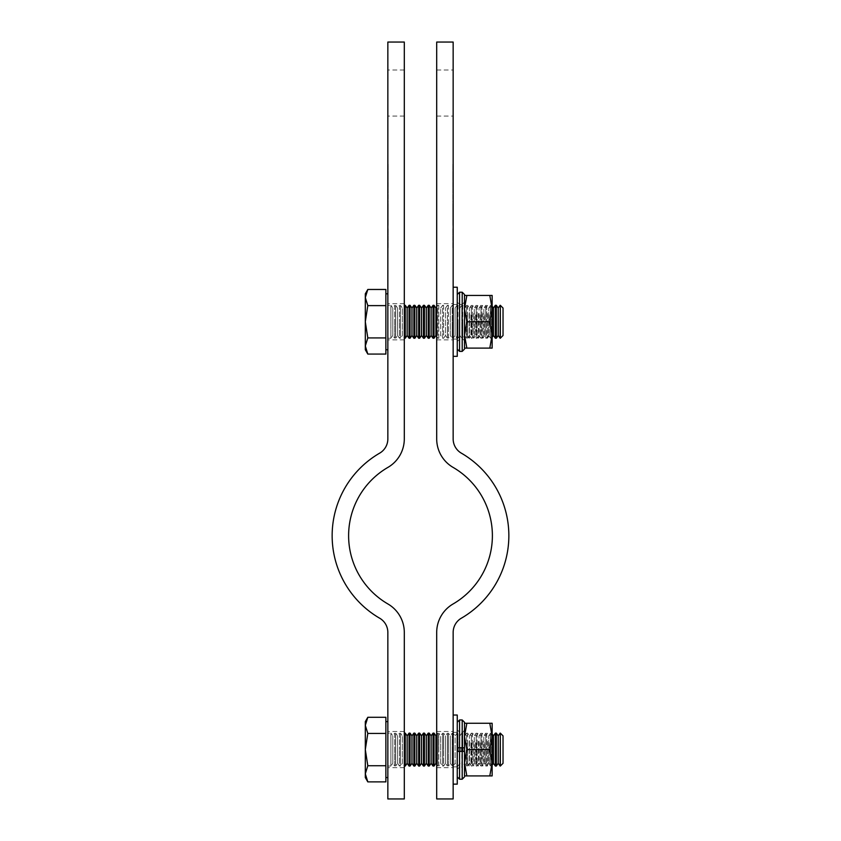 <?xml version="1.0" encoding="UTF-8"?>
<svg xmlns="http://www.w3.org/2000/svg" width="841" height="841" viewBox="0 0 841 841"><rect width="100%" height="100%" fill="white"/><g stroke="black" fill="none" stroke-linecap="round" stroke-linejoin="round"><path stroke-width="0.63" stroke-dasharray="4.21 3.15" d="M453.152 93.057L453.152 116.09L453.152 93.057M436.7 93.057L436.7 116.09L436.7 93.057M453.152 321.777L453.152 356.332L453.152 321.777M436.7 321.777L436.7 303.675L436.7 321.777M453.152 749.583L453.152 784.138L453.152 749.583M436.7 749.583L436.7 767.686L436.7 749.583M453.152 227.27L453.152 235.017L453.152 227.27M452.815 208.515L453.152 216.337L453.152 208.515M453.152 188.878L453.152 194.334L453.152 188.878M452.815 164.363L453.152 171.154L453.152 164.363M453.152 231.622L452.815 229.109L452.815 235.165L453.152 231.622M453.152 211.238L453.152 216.41M453.152 180.678L453.152 186.66M453.152 211.469L453.152 206.455M453.152 194.481L453.152 202.534L452.815 194.481M453.152 438.928L453.152 42.05L436.7 42.05L436.7 438.928A32.904 32.904 0 0 0 453.078 467.386A78.98 78.98 0 0 1 453.078 603.975A32.904 32.904 0 0 0 436.7 632.432L436.7 798.95L453.152 798.95L453.152 632.432A16.452 16.452 0 0 1 461.341 618.209A95.432 95.432 0 0 0 461.341 453.152A16.452 16.452 0 0 1 453.152 438.928M453.152 201.577L453.152 207.864M453.152 173.025L453.152 175.433M452.815 198.897L452.815 195.154L453.152 198.897M453.152 219.512L453.152 227.49L453.152 219.512M452.815 236.353L452.815 244.763L453.152 236.353M453.152 175.843L453.152 172.773M453.152 201.43L453.152 202.103M452.815 247.496L453.152 236.132L453.152 247.496M452.815 207.864L452.815 201.577M452.815 203.606L452.815 207.033L453.152 203.606M452.815 175.433L453.152 178.902M452.815 178.902L452.815 173.025M452.815 171.301L452.815 177.871L453.152 171.301M452.815 186.66L453.152 192.789M452.815 192.789L453.152 186.755M452.815 186.755L452.815 180.678M452.815 186.713L453.152 191.748L453.152 181.709L452.815 186.713M452.815 216.41L453.152 215.527M452.815 215.527L453.152 211.207M452.815 211.207L453.152 206.077M452.815 206.077L453.152 211.533M452.815 211.533L453.152 216.116M452.815 216.116L453.152 212.279L453.152 217.157M452.815 217.157L452.815 211.448M452.815 206.455L453.152 205.046M452.815 205.046L452.815 211.238M452.815 219.512L453.152 227.49L452.815 219.512M452.815 236.132L452.815 248.232L453.152 236.132M452.815 170.124L452.815 165.099L453.152 170.124M452.815 172.773L453.152 173.845M452.815 173.845L453.152 176.105M452.815 176.105L453.152 179.448M452.815 179.606L453.152 182.896M452.815 182.896L453.152 185.157M452.815 185.157L453.152 186.218M452.815 186.218L453.152 183.107M452.815 182.96L453.152 179.501M452.815 179.501L453.152 175.99M452.815 188.878L453.152 194.334L452.815 188.878M452.815 202.103L452.815 201.43M452.815 216.337L452.815 212.363L453.152 216.337M452.815 215.307L453.152 209.546L453.152 215.307M452.815 209.546L452.815 212.395L453.152 209.546M452.815 217.377L453.152 224.169L453.152 217.377M452.815 225.199L452.815 221.225L453.152 225.199M452.815 224.169L452.815 221.257L453.152 224.169M452.815 218.408L452.815 221.257L453.152 218.408M452.815 233.104L452.815 227.27L453.152 233.104M387.848 93.057L387.848 116.09L387.848 93.057M404.3 93.057L404.3 116.09L404.3 93.057M387.848 321.777L387.848 349.751L387.848 321.777M404.3 321.777L404.3 303.675L404.3 321.777M387.848 749.583L387.848 721.61L387.848 749.583M404.3 749.583L404.3 767.686L404.3 749.583M387.848 227.27L387.848 235.017L387.848 227.27M388.185 208.515L387.848 216.337L387.848 208.515M387.848 188.878L387.848 194.334L387.848 188.878M388.185 164.363L387.848 171.154L387.848 164.363M387.848 231.622L388.185 229.109L388.185 235.165L387.848 231.622M387.848 211.238L387.848 216.41M387.848 180.678L387.848 186.66M387.848 211.469L387.848 206.455M387.848 194.481L387.848 202.534L388.185 194.481M387.848 438.928L387.848 42.05L404.3 42.05L404.3 438.928A32.904 32.904 0 0 1 387.922 467.386A78.98 78.98 0 0 0 387.922 603.975A32.904 32.904 0 0 1 404.3 632.432L404.3 798.95L387.848 798.95L387.848 632.432A16.452 16.452 0 0 0 379.659 618.209A95.432 95.432 0 0 1 379.659 453.152A16.452 16.452 0 0 0 387.848 438.928M387.848 201.577L387.848 207.864M387.848 173.025L387.848 175.433M388.185 198.897L388.185 195.154L387.848 198.897M387.848 219.512L387.848 227.49L387.848 219.512M388.185 236.353L388.185 244.763L387.848 236.353M387.848 175.843L387.848 172.773M387.848 201.43L387.848 202.103M388.185 247.496L387.848 236.132L387.848 247.496M388.185 207.864L388.185 201.577M388.185 203.606L388.185 207.033L387.848 203.606M388.185 175.433L387.848 178.902M388.185 178.902L388.185 173.025M388.185 171.301L388.185 177.871L387.848 171.301M388.185 186.66L387.848 192.789M388.185 192.789L387.848 186.755M388.185 186.755L388.185 180.678M388.185 186.713L387.848 191.748L387.848 181.709L388.185 186.713M388.185 216.41L387.848 215.527M388.185 215.527L387.848 211.207M388.185 211.207L387.848 206.077M388.185 206.077L387.848 211.533M388.185 211.533L387.848 216.116M388.185 216.116L387.848 212.279L387.848 217.157M388.185 217.157L388.185 211.448M388.185 206.455L387.848 205.046M388.185 205.046L388.185 211.238M388.185 219.512L387.848 227.49L388.185 219.512M388.185 236.132L388.185 248.232L387.848 236.132M388.185 170.124L388.185 165.099L387.848 170.124M388.185 172.773L387.848 173.845M388.185 173.845L387.848 176.105M388.185 176.105L387.848 179.448M388.185 179.606L387.848 182.896M388.185 182.896L387.848 185.157M388.185 185.157L387.848 186.218M388.185 186.218L387.848 183.107M388.185 182.96L387.848 179.501M388.185 179.501L387.848 175.99M388.185 188.878L387.848 194.334L388.185 188.878M388.185 202.103L388.185 201.43M388.185 216.337L388.185 212.363L387.848 216.337M388.185 215.307L387.848 209.546L387.848 215.307M388.185 209.546L388.185 212.395L387.848 209.546M388.185 217.377L387.848 224.169L387.848 217.377M388.185 225.199L388.185 221.225L387.848 225.199M388.185 224.169L388.185 221.257L387.848 224.169M388.185 218.408L388.185 221.257L387.848 218.408M388.185 233.104L388.185 227.27L387.848 233.104M457.262 356.332L457.262 287.223M457.262 784.138L457.262 715.029M487.486 313.546L487.486 338.229L487.486 313.546M489.21 314.776L489.21 335.759L489.21 314.776M485.751 314.776L485.751 335.759L485.751 314.776M482.902 313.546L482.902 338.229L482.902 313.546M484.637 314.776L484.637 335.759L484.637 314.776M481.178 314.776L481.178 335.759L481.178 314.776M478.329 313.546L478.329 338.229L478.329 313.546M480.053 314.776L480.053 335.759L480.053 314.776M476.595 314.776L476.595 335.759L476.595 314.776M473.746 313.546L473.746 338.229L473.746 313.546M475.47 314.776L475.47 335.759L475.47 314.776M472.022 314.776L472.022 335.759L472.022 314.776M469.162 313.546L469.162 338.229L469.162 313.546M470.897 314.776L470.897 335.759L470.897 314.776M467.438 314.776L467.438 335.759L467.438 314.776M464.589 313.546L464.589 338.229L464.589 313.546M466.313 314.776L466.313 335.759L466.313 314.776M464.547 329.966L464.547 305.378L464.547 329.966M492.059 329.998L492.059 305.315L492.059 329.998M492.143 313.546L492.143 338.229L492.143 313.546M490.335 328.768L490.335 307.785L490.335 328.768M464.505 329.998L464.505 305.315L464.505 329.998M489.798 321.777L492.143 308.615L492.143 348.1L489.798 348.1L492.143 334.939L489.798 321.777L466.85 321.777L464.505 308.615L466.85 295.443L464.505 295.443L464.505 334.939L466.85 321.777M489.798 295.443L492.143 295.443L492.143 308.615L489.798 295.443L466.85 295.443M464.505 348.1L466.85 348.1L464.505 334.939L464.505 348.1M489.798 348.1L466.85 348.1M487.486 741.363L487.486 766.046L487.486 741.363M489.21 742.592L489.21 763.575L489.21 742.592M485.751 742.592L485.751 763.575L485.751 742.592M482.902 741.363L482.902 766.046L482.902 741.363M484.637 742.592L484.637 763.575L484.637 742.592M481.178 742.592L481.178 763.575L481.178 742.592M478.329 741.363L478.329 766.046L478.329 741.363M480.053 742.592L480.053 763.575L480.053 742.592M476.595 742.592L476.595 763.575L476.595 742.592M473.746 741.363L473.746 766.046L473.746 741.363M475.47 742.592L475.47 763.575L475.47 742.592M472.022 742.592L472.022 763.575L472.022 742.592M469.162 741.363L469.162 766.046L469.162 741.363M470.897 742.592L470.897 763.575L470.897 742.592M467.438 742.592L467.438 763.575L467.438 742.592M464.589 741.363L464.589 766.046L464.589 741.363M466.313 742.592L466.313 763.575L466.313 742.592M464.547 757.783L464.547 733.194L464.547 757.783M492.059 757.815L492.059 733.131L492.059 757.815M492.143 741.363L492.143 766.046L492.143 741.363M490.335 756.585L490.335 735.602L490.335 756.585M464.505 757.815L464.505 733.131L464.505 757.815M489.798 749.583L492.143 736.422L492.143 775.917L489.798 775.917L492.143 762.755L489.798 749.583L466.85 749.583L464.505 736.422L466.85 723.26L464.505 723.26L464.505 762.755L466.85 749.583M489.798 723.26L492.143 723.26L492.143 736.422L489.798 723.26L466.85 723.26M464.505 775.917L466.85 775.917L464.505 762.755L464.505 775.917M489.798 775.917L466.85 775.917M500.311 305.315L500.311 338.229M500.143 305.315L500.143 338.229M503.034 308.048L503.034 335.506M496.327 305.315L496.327 338.229M495.349 305.315L495.349 338.229M492.143 306.187L491.533 305.315L491.533 321.777L491.533 305.315L490.555 305.315L490.555 321.777L490.555 305.315L488.653 308.048L486.739 305.315L486.739 321.777L486.739 305.315L485.762 305.315L485.762 321.777L485.762 305.315L483.859 308.048L481.946 305.315L481.946 321.777L481.946 305.315L480.968 305.315L480.968 321.777L480.968 305.315L479.065 308.048L477.152 305.315L477.152 321.777L477.152 305.315L476.185 305.315L476.185 321.777L476.185 305.315L474.271 308.048L472.369 305.315L472.369 321.777L472.369 305.315L471.391 305.315L471.391 321.777L471.391 305.315L469.478 308.048L467.575 305.315L467.575 321.777L467.575 305.315L466.597 305.315L466.597 321.777L466.597 305.315L464.684 308.048L462.781 305.315L462.781 321.777L462.781 305.315L461.804 305.315L461.804 321.777L461.804 305.315L459.89 308.048L457.988 305.315L457.988 321.777L457.988 305.315L457.01 305.315L457.01 321.777L457.01 305.315L455.097 308.048L453.194 305.315L453.194 321.777L453.194 305.315L452.216 305.315L452.216 321.777L452.216 305.315L450.303 308.048L448.4 305.315L448.4 321.777L448.4 305.315L447.423 305.315L447.423 321.777L447.423 305.315L445.509 308.048L443.606 305.315L443.606 321.777L443.606 305.315L442.629 305.315L442.629 321.777L442.629 305.315L440.716 308.048L438.813 305.315L438.813 321.777L438.813 305.315L437.835 305.315L437.835 321.777L437.835 305.315L436.7 306.944M492.143 337.357L491.533 338.229L491.533 321.777L491.533 338.229L490.555 338.229L490.555 321.777L490.555 338.229L488.653 335.506L488.653 308.048L488.653 335.506L486.739 338.229L486.739 321.777L486.739 338.229L485.762 338.229L485.762 321.777L485.762 338.229L483.859 335.506L483.859 308.048L483.859 335.506L481.946 338.229L481.946 321.777L481.946 338.229L480.968 338.229L480.968 321.777L480.968 338.229L479.065 335.506L479.065 308.048L479.065 335.506L477.152 338.229L477.152 321.777L477.152 338.229L476.185 338.229L476.185 321.777L476.185 338.229L474.271 335.506L474.271 308.048L474.271 335.506L472.369 338.229L472.369 321.777L472.369 338.229L471.391 338.229L471.391 321.777L471.391 338.229L469.478 335.506L469.478 308.048L469.478 335.506L467.575 338.229L467.575 321.777L467.575 338.229L466.597 338.229L466.597 321.777L466.597 338.229L464.684 335.506L464.684 308.048L464.684 335.506L462.781 338.229L462.781 321.777L462.781 338.229L461.804 338.229L461.804 321.777L461.804 338.229L459.89 335.506L459.89 308.048L459.89 335.506L457.988 338.229L457.988 321.777L457.988 338.229L457.01 338.229L457.01 321.777L457.01 338.229L455.097 335.506L455.097 308.048L455.097 335.506L453.194 338.229L453.194 321.777L453.194 338.229L452.216 338.229L452.216 321.777L452.216 338.229L450.303 335.506L450.303 308.048L450.303 335.506L448.4 338.229L448.4 321.777L448.4 338.229L447.423 338.229L447.423 321.777L447.423 338.229L445.509 335.506L445.509 308.048L445.509 335.506L443.606 338.229L443.606 321.777L443.606 338.229L442.629 338.229L442.629 321.777L442.629 338.229L440.716 335.506L440.716 308.048L440.716 335.506L438.813 338.229L438.813 321.777L438.813 338.229L437.835 338.229L437.835 321.777L437.835 338.229L436.7 336.6M434.019 305.315L434.019 338.229M433.041 305.315L433.041 338.229M429.225 305.315L429.225 338.229M428.248 305.315L428.248 338.229M424.432 305.315L424.432 338.229M423.454 305.315L423.454 338.229M419.638 305.315L419.638 338.229M418.66 305.315L418.66 338.229M414.844 305.315L414.844 338.229M413.867 305.315L413.867 338.229M410.051 305.315L410.051 338.229M409.073 305.315L409.073 338.229M405.257 305.315L405.257 338.229M404.3 305.315L404.279 321.777L404.279 305.315L402.376 308.048L400.463 305.315L400.463 321.777L400.463 305.315L399.486 305.315L399.486 321.777L399.486 305.315L397.583 308.048L395.669 305.315L395.669 321.777L395.669 305.315L394.692 305.315L394.692 321.777L394.692 305.315L392.789 308.048L390.876 305.315L390.876 321.777L390.876 305.315L387.848 305.315M404.3 338.229L404.279 321.777L404.279 338.229L402.376 335.506L402.376 308.048L402.376 335.506L400.463 338.229L400.463 321.777L400.463 338.229L399.486 338.229L399.486 321.777L399.486 338.229L397.583 335.506L397.583 308.048L397.583 335.506L395.669 338.229L395.669 321.777L395.669 338.229L394.692 338.229L394.692 321.777L394.692 338.229L392.789 335.506L392.789 308.048L392.789 335.506L390.876 338.229L390.876 321.777L390.876 338.229L387.848 338.229M385.872 354.072L385.872 289.472M385.872 345.998L385.872 321.777L385.872 345.998M365.309 349.751L365.309 293.803M367.811 289.472L365.309 297.546L367.811 305.619L365.309 321.777L367.811 337.924L365.309 345.998L367.811 354.072M385.872 337.924L367.811 337.924M385.872 305.619L367.811 305.619M407.17 308.048L407.17 335.506M411.964 308.048L411.964 335.506M416.758 308.048L416.758 335.506M421.551 308.048L421.551 335.506M426.334 308.048L426.334 335.506M431.128 308.048L431.128 335.506M435.922 308.048L435.922 335.506M493.446 308.048L493.446 335.506M498.24 308.048L498.24 335.506M500.311 733.131L500.311 766.046M500.143 733.131L500.143 766.046M503.034 735.854L503.034 763.313M496.327 733.131L496.327 766.046M495.349 733.131L495.349 766.046M492.143 734.004L491.533 733.131L491.533 749.583L491.533 733.131L490.555 733.131L490.555 749.583L490.555 733.131L488.653 735.854L486.739 733.131L486.739 749.583L486.739 733.131L485.762 733.131L485.762 749.583L485.762 733.131L483.859 735.854L481.946 733.131L481.946 749.583L481.946 733.131L480.968 733.131L480.968 749.583L480.968 733.131L479.065 735.854L477.152 733.131L477.152 749.583L477.152 733.131L476.185 733.131L476.185 749.583L476.185 733.131L474.271 735.854L472.369 733.131L472.369 749.583L472.369 733.131L471.391 733.131L471.391 749.583L471.391 733.131L469.478 735.854L467.575 733.131L467.575 749.583L467.575 733.131L466.597 733.131L466.597 749.583L466.597 733.131L464.684 735.854L462.781 733.131L462.781 751.402M492.143 765.173L491.533 766.046L491.533 749.583L491.533 766.046L490.555 766.046L490.555 749.583L490.555 766.046L488.653 763.313L488.653 735.854L488.653 763.313L486.739 766.046L486.739 749.583L486.739 766.046L485.762 766.046L485.762 749.583L485.762 766.046L483.859 763.313L483.859 735.854L483.859 763.313L481.946 766.046L481.946 749.583L481.946 766.046L480.968 766.046L480.968 749.583L480.968 766.046L479.065 763.313L479.065 735.854L479.065 763.313L477.152 766.046L477.152 749.583L477.152 766.046L476.185 766.046L476.185 749.583L476.185 766.046L474.271 763.313L474.271 735.854L474.271 763.313L472.369 766.046L472.369 749.583L472.369 766.046L471.391 766.046L471.391 749.583L471.391 766.046L469.478 763.313L469.478 735.854L469.478 763.313L467.575 766.046L467.575 749.583L467.575 766.046L466.597 766.046L466.597 749.583L466.597 766.046L464.684 763.313L464.684 735.854L464.684 763.313L462.781 766.046L461.804 766.046L461.804 751.402M462.781 747.775L462.781 733.131L461.804 733.131L461.804 766.046L459.89 763.313L459.89 751.402M461.804 747.775L461.804 733.131L459.89 735.854L457.988 733.131L457.988 751.402M459.89 747.775L459.89 763.313L457.988 766.046L457.01 766.046L457.01 733.131L457.01 766.046L455.097 763.313L455.097 735.854L453.194 733.131L453.194 749.583L453.194 733.131L452.216 733.131L452.216 749.583L452.216 733.131L450.303 735.854L448.4 733.131L448.4 749.583L448.4 733.131L447.423 733.131L447.423 749.583L447.423 733.131L445.509 735.854L443.606 733.131L443.606 749.583L443.606 733.131L442.629 733.131L442.629 749.583L442.629 733.131L440.716 735.854L438.813 733.131L438.813 749.583L438.813 733.131L437.835 733.131L437.835 749.583L437.835 733.131L436.7 734.761M457.988 747.775L457.988 733.131L457.01 733.131L455.097 735.854L455.097 763.313L453.194 766.046L453.194 749.583L453.194 766.046L452.216 766.046L452.216 749.583L452.216 766.046L450.303 763.313L450.303 735.854L450.303 763.313L448.4 766.046L448.4 749.583L448.4 766.046L447.423 766.046L447.423 749.583L447.423 766.046L445.509 763.313L445.509 735.854L445.509 763.313L443.606 766.046L443.606 749.583L443.606 766.046L442.629 766.046L442.629 749.583L442.629 766.046L440.716 763.313L440.716 735.854L440.716 763.313L438.813 766.046L438.813 749.583L438.813 766.046L437.835 766.046L437.835 749.583L437.835 766.046L436.7 764.416M434.019 733.131L434.019 766.046M433.041 733.131L433.041 766.046M429.225 733.131L429.225 766.046M428.248 733.131L428.248 766.046M424.432 733.131L424.432 766.046M423.454 733.131L423.454 766.046M419.638 733.131L419.638 766.046M418.66 733.131L418.66 766.046M414.844 733.131L414.844 766.046M413.867 733.131L413.867 766.046M410.051 733.131L410.051 766.046M409.073 733.131L409.073 766.046M405.257 733.131L405.257 766.046M404.3 733.131L404.279 749.583L404.279 733.131L402.376 735.854L400.463 733.131L400.463 749.583L400.463 733.131L399.486 733.131L399.486 749.583L399.486 733.131L397.583 735.854L395.669 733.131L395.669 749.583L395.669 733.131L394.692 733.131L394.692 749.583L394.692 733.131L392.789 735.854L390.876 733.131L390.876 749.583L390.876 733.131L387.848 733.131M404.3 766.046L404.279 749.583L404.279 766.046L402.376 763.313L402.376 735.854L402.376 763.313L400.463 766.046L400.463 749.583L400.463 766.046L399.486 766.046L399.486 749.583L399.486 766.046L397.583 763.313L397.583 735.854L397.583 763.313L395.669 766.046L395.669 749.583L395.669 766.046L394.692 766.046L394.692 749.583L394.692 766.046L392.789 763.313L392.789 735.854L392.789 763.313L390.876 766.046L390.876 749.583L390.876 766.046L387.848 766.046M385.872 781.888L385.872 717.289M385.872 773.815L385.872 749.583L385.872 773.815M365.309 777.557L365.309 721.61M367.811 717.289L365.309 725.363L367.811 733.436L365.309 749.583L367.811 765.741L365.309 773.815L367.811 781.888M385.872 765.741L367.811 765.741M385.872 733.436L367.811 733.436M407.17 735.854L407.17 763.313M411.964 735.854L411.964 763.313M416.758 735.854L416.758 763.313M421.551 735.854L421.551 763.313M426.334 735.854L426.334 763.313M431.128 735.854L431.128 763.313M435.922 735.854L435.922 763.313M493.446 735.854L493.446 763.313M498.24 735.854L498.24 763.313M459.564 304.431L457.262 302.108L457.262 341.52L457.262 302.108L459.564 304.431L462.203 304.431L464.505 302.108L464.505 341.52C463.296 339.322 462.529 338.545 462.203 339.217L462.203 304.431L459.564 304.431L459.564 339.217L459.564 304.431M457.262 294.518L457.262 349.089L457.262 294.518L459.564 292.216L459.564 351.391M464.505 295.443L464.505 302.108L464.505 294.518L462.203 292.216L459.564 292.216M492.143 305.315L490.335 307.785L489.21 307.785L487.486 305.315L485.751 307.785L484.637 307.785L482.902 305.315L481.178 307.785L480.053 307.785L478.329 305.315L476.595 307.785L475.47 307.785L473.746 305.315L472.022 307.785L470.897 307.785L469.162 305.315L467.438 307.785L466.313 307.785L464.505 305.315L464.505 338.229L466.313 335.759L467.438 335.759L469.162 338.229L470.897 335.759L472.022 335.759L473.746 338.229L475.47 335.759L476.595 335.759L478.329 338.229L480.053 335.759L481.178 335.759L482.902 338.229L484.637 335.759L485.751 335.759L487.486 338.229L489.21 335.759L490.335 335.759L492.143 338.229M464.505 334.939L464.505 302.108L462.203 304.431L462.203 339.217L459.564 339.217L457.262 341.52M457.262 751.402L457.262 722.272L457.262 769.336L457.262 751.402L462.203 751.402L462.203 767.024L464.505 769.336L464.505 751.402M464.505 722.272L464.505 766.046L464.505 729.841L464.505 747.775L462.203 747.775L462.203 732.143L462.203 767.024L459.564 767.024L459.564 751.402M464.505 729.841C463.296 732.048 462.529 732.816 462.203 732.143L459.564 732.143L459.564 747.775L462.203 747.775M462.203 292.216L462.203 351.391M457.262 729.841L459.564 732.143L459.564 767.024L457.262 769.336M459.564 719.97L459.564 779.208M462.203 719.97L462.203 779.208M436.7 116.09L453.152 116.09M436.7 339.869L453.152 339.869M436.7 767.686L453.152 767.686M436.7 731.491L453.152 731.491M436.7 303.675L453.152 303.675M436.7 70.024L453.152 70.024M404.3 116.09L387.848 116.09M404.3 339.869L387.848 339.869M404.3 767.686L387.848 767.686M404.3 731.491L387.848 731.491M404.3 303.675L387.848 303.675M404.3 70.024L387.848 70.024M453.152 304.495L457.262 304.495M453.152 339.049L457.262 339.049M453.152 732.311L457.262 732.311M453.152 766.866L457.262 766.866M492.143 766.046L490.335 763.575L489.21 763.575L487.486 766.046L485.751 763.575L484.637 763.575L482.902 766.046L481.178 763.575L480.053 763.575L478.329 766.046L476.595 763.575L475.47 763.575L473.746 766.046L472.022 763.575L470.897 763.575L469.162 766.046L467.438 763.575L466.313 763.575L464.505 766.046M492.143 733.131L490.335 735.602L489.21 735.602L487.486 733.131L485.751 735.602L484.637 735.602L482.902 733.131L481.178 735.602L480.053 735.602L478.329 733.131L476.595 735.602L475.47 735.602L473.746 733.131L472.022 735.602L470.897 735.602L469.162 733.131L467.438 735.602L466.313 735.602L464.505 733.131"/><path stroke-width="1.26" d="M453.152 438.928L453.152 42.05L436.7 42.05L436.7 438.928A32.904 32.904 0 0 0 453.078 467.386A78.98 78.98 0 0 1 453.078 603.975A32.904 32.904 0 0 0 436.7 632.432L436.7 798.95L453.152 798.95L453.152 632.432A16.452 16.452 0 0 1 461.341 618.209A95.432 95.432 0 0 0 461.341 453.152A16.452 16.452 0 0 1 453.152 438.928M387.848 438.928L387.848 42.05L404.3 42.05L404.3 438.928A32.904 32.904 0 0 1 387.922 467.386A78.98 78.98 0 0 0 387.922 603.975A32.904 32.904 0 0 1 404.3 632.432L404.3 798.95L387.848 798.95L387.848 632.432A16.452 16.452 0 0 0 379.659 618.209A95.432 95.432 0 0 1 379.659 453.152A16.452 16.452 0 0 0 387.848 438.928M453.152 287.223L457.262 287.223L457.262 356.332L453.152 356.332M453.152 715.029L457.262 715.029L457.262 784.138L453.152 784.138M466.85 321.777L464.505 334.939L464.505 308.615L466.85 321.777L489.798 321.777L492.143 334.939L489.798 348.1L464.505 348.1L464.505 334.939L466.85 348.1M466.85 295.443L464.505 308.615L464.505 295.443L492.143 295.443L492.143 308.615L489.798 295.443M489.798 321.777L492.143 308.615L492.143 348.1L489.798 348.1M466.85 749.583L464.505 762.755L464.505 736.422L466.85 749.583L489.798 749.583L492.143 762.755L489.798 775.917L464.505 775.917L464.505 762.755L466.85 775.917M466.85 723.26L464.505 736.422L464.505 723.26L492.143 723.26L492.143 736.422L489.798 723.26M489.798 749.583L492.143 736.422L492.143 775.917L489.798 775.917M500.311 305.315L503.034 308.048L503.034 335.506L500.311 338.229L500.311 305.315L500.143 338.229L498.24 335.506L498.24 308.048L496.327 305.315L495.349 305.315L495.349 338.229L493.446 335.506L493.446 308.048L492.143 306.187M498.24 335.506L496.327 338.229L496.327 305.315M498.24 308.048L500.143 305.315M493.446 335.506L492.143 337.357M493.446 308.048L495.349 305.315M434.019 305.315L434.019 338.229L435.922 335.506L435.922 308.048L434.019 305.315L433.041 305.315L433.041 338.229L431.128 335.506L431.128 308.048L429.225 305.315L428.248 305.315L428.248 338.229L426.334 335.506L426.334 308.048L424.432 305.315L423.454 305.315L423.454 338.229L421.551 335.506L421.551 308.048L419.638 305.315L418.66 305.315L418.66 338.229L416.758 335.506L416.758 308.048L414.844 305.315L413.867 305.315L413.867 338.229L411.964 335.506L411.964 308.048L410.051 305.315L409.073 305.315L409.073 338.229L407.17 335.506L407.17 308.048L405.257 305.315L404.3 305.315M435.922 335.506L436.7 336.6M435.922 308.048L436.7 306.944M431.128 335.506L429.225 338.229L429.225 305.315M431.128 308.048L433.041 305.315M426.334 335.506L424.432 338.229L424.432 305.315M426.334 308.048L428.248 305.315M421.551 335.506L419.638 338.229L419.638 305.315M421.551 308.048L423.454 305.315M416.758 335.506L414.844 338.229L414.844 305.315M416.758 308.048L418.66 305.315M411.964 335.506L410.051 338.229L410.051 305.315M411.964 308.048L413.867 305.315M407.17 335.506L405.257 338.229L405.257 305.315M407.17 308.048L409.073 305.315M385.872 305.619L367.811 305.619L365.309 321.777L365.309 345.998L367.811 337.924L365.309 321.777L365.309 297.546L367.811 289.472L385.872 289.472L385.872 354.072L367.811 354.072L365.309 345.998L365.309 349.751L367.811 354.072M367.811 289.472L365.309 293.803L365.309 297.546L367.811 305.619M385.872 337.924L367.811 337.924M500.311 733.131L503.034 735.854L503.034 763.313L500.311 766.046L500.311 733.131L500.143 766.046L498.24 763.313L498.24 735.854L496.327 733.131L495.349 733.131L495.349 766.046L493.446 763.313L493.446 735.854L492.143 734.004M498.24 763.313L496.327 766.046L496.327 733.131M498.24 735.854L500.143 733.131M493.446 763.313L492.143 765.173M493.446 735.854L495.349 733.131M462.781 751.402L462.781 747.775M461.804 751.402L461.804 747.775M459.89 751.402L459.89 747.775M457.988 751.402L457.988 747.775M434.019 733.131L434.019 766.046L435.922 763.313L435.922 735.854L434.019 733.131L433.041 733.131L433.041 766.046L431.128 763.313L431.128 735.854L429.225 733.131L428.248 733.131L428.248 766.046L426.334 763.313L426.334 735.854L424.432 733.131L423.454 733.131L423.454 766.046L421.551 763.313L421.551 735.854L419.638 733.131L418.66 733.131L418.66 766.046L416.758 763.313L416.758 735.854L414.844 733.131L413.867 733.131L413.867 766.046L411.964 763.313L411.964 735.854L410.051 733.131L409.073 733.131L409.073 766.046L407.17 763.313L407.17 735.854L405.257 733.131L404.3 733.131M435.922 763.313L436.7 764.416M435.922 735.854L436.7 734.761M431.128 763.313L429.225 766.046L429.225 733.131M431.128 735.854L433.041 733.131M426.334 763.313L424.432 766.046L424.432 733.131M426.334 735.854L428.248 733.131M421.551 763.313L419.638 766.046L419.638 733.131M421.551 735.854L423.454 733.131M416.758 763.313L414.844 766.046L414.844 733.131M416.758 735.854L418.66 733.131M411.964 763.313L410.051 766.046L410.051 733.131M411.964 735.854L413.867 733.131M407.17 763.313L405.257 766.046L405.257 733.131M407.17 735.854L409.073 733.131M385.872 733.436L367.811 733.436L365.309 749.583L365.309 773.815L367.811 765.741L365.309 749.583L365.309 725.363L367.811 717.289L385.872 717.289L385.872 781.888L367.811 781.888L365.309 773.815L365.309 777.557L367.811 781.888M367.811 717.289L365.309 721.61L365.309 725.363L367.811 733.436M385.872 765.741L367.811 765.741M457.262 294.518L459.564 292.216L462.203 292.216L464.505 294.518L464.505 305.315M464.505 338.229L464.505 295.443M464.505 341.52L464.505 334.939M462.203 747.775L462.203 719.97L464.505 722.272L464.505 747.775L457.262 747.775L459.564 747.775L459.564 719.97L457.262 722.272M459.564 751.402L462.203 751.402L462.203 779.208L459.564 779.208L459.564 751.402L457.378 751.402M464.505 769.336L464.505 751.402L462.203 751.402L464.505 751.402M462.203 292.216L462.203 351.391L459.564 351.391L459.564 292.216M387.848 293.803L385.872 293.803M387.848 349.751L385.872 349.751M405.257 338.229L404.3 338.229M410.051 338.229L409.073 338.229M414.844 338.229L413.867 338.229M419.638 338.229L418.66 338.229M424.432 338.229L423.454 338.229M429.225 338.229L428.248 338.229M434.019 338.229L433.041 338.229M496.327 338.229L495.349 338.229M387.848 721.61L385.872 721.61M387.848 777.557L385.872 777.557M405.257 766.046L404.3 766.046M410.051 766.046L409.073 766.046M414.844 766.046L413.867 766.046M419.638 766.046L418.66 766.046M424.432 766.046L423.454 766.046M429.225 766.046L428.248 766.046M434.019 766.046L433.041 766.046M496.327 766.046L495.349 766.046M459.564 351.391L457.262 349.089M462.203 351.391L464.505 349.089M459.564 779.208L457.262 776.905M462.203 719.97L459.564 719.97M462.203 779.208L464.505 776.905"/></g></svg>
